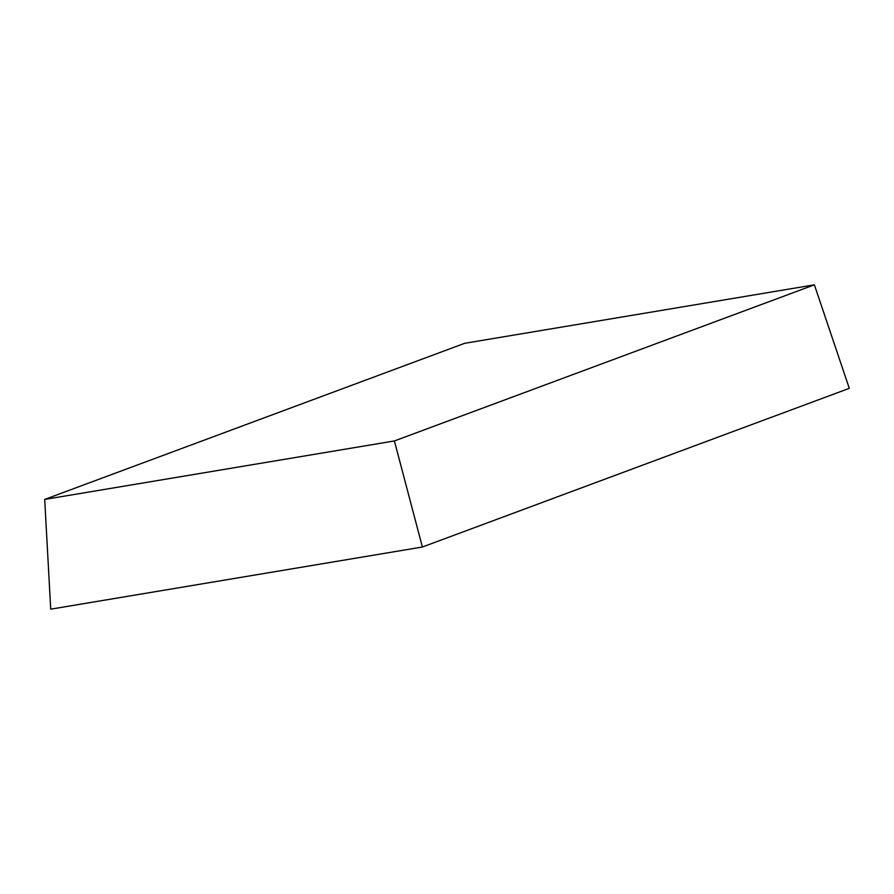 <?xml version="1.0" encoding="UTF-8"?>
<svg xmlns="http://www.w3.org/2000/svg" width="894" height="894" viewBox="0 0 894 894"><rect width="100%" height="100%" fill="white"/><g stroke="black" fill="none" stroke-linecap="round" stroke-linejoin="round"><path stroke-width="1.34" d="M772.081 417.017L422.393 547.016L50.723 609.172L44.7 499.422L464.679 343.307L814.378 284.828L394.399 440.943L422.393 547.016M814.378 284.828L849.3 388.331L772.081 417.04M394.399 440.943L44.7 499.422"/></g></svg>
